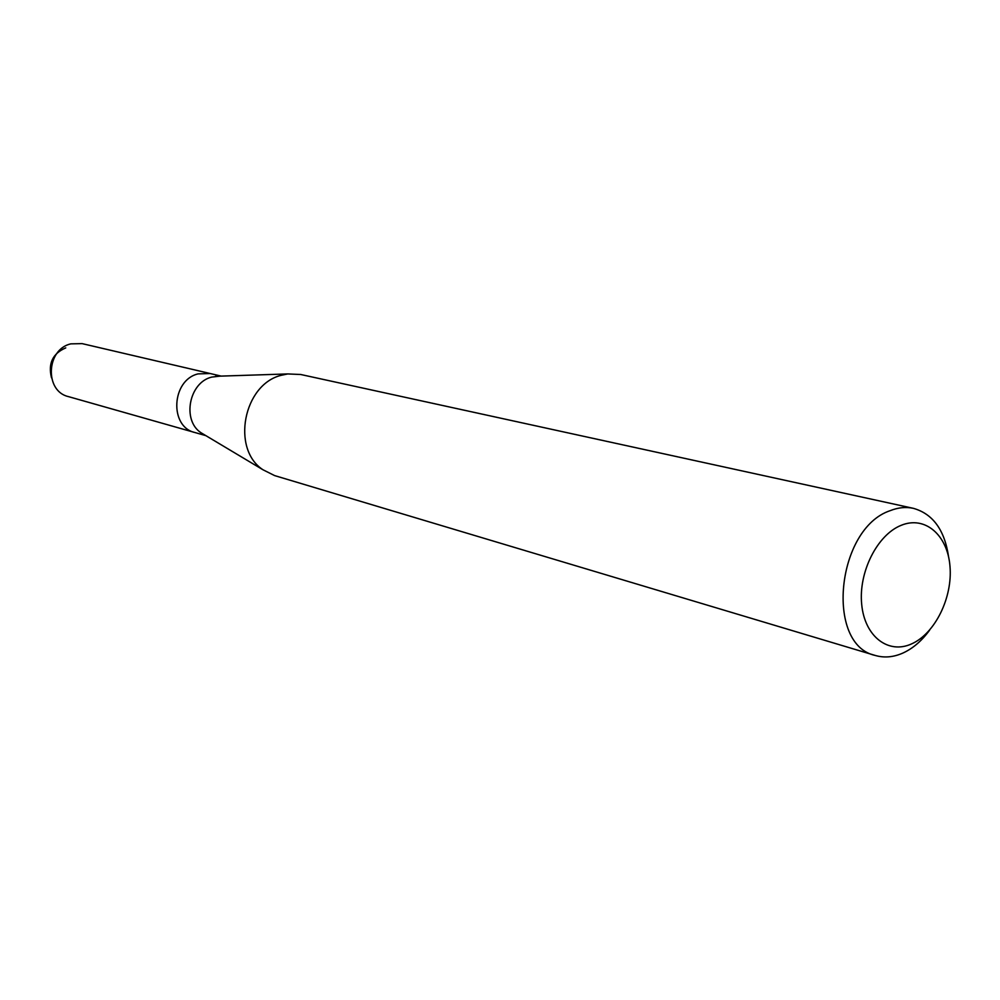 <?xml version="1.0" encoding="UTF-8"?>
<svg xmlns="http://www.w3.org/2000/svg" width="1000" height="1000" viewBox="0 0 1000 1000"><rect width="100%" height="100%" fill="white"/><g stroke="black" fill="none" stroke-linecap="round" stroke-linejoin="round"><path stroke-width="1.5" d="M204.737 434.975L200.963 432.713C181.812 420.25 189.05 382.45 211.663 377.1L219.95 376.15M205.85 435.637L194.9 432.525C169.088 426.85 171.5 380.037 198.062 373.888L210.162 373.525L82.125 343.625L70.85 343.862C46.188 349.188 44.35 391.25 68.425 396.613L194.9 432.525C169.088 426.85 171.5 380.037 198.062 373.888L210.162 373.525L221.238 376.112M929.65 630.1C921.875 640.763 913.012 648.4 903.037 653C893.55 657.237 884.312 658.062 875.337 655.475L274.6 475.588L262.962 469.762C231.012 449.038 243.463 384.35 281.25 375.3L287.738 373.938L300.738 374.5L913.388 508.338C932.913 513.862 944.65 530.037 948.587 556.85M875.337 655.475C825 644.938 836.413 528.45 890.175 510.662C898.138 507.5 905.875 506.725 913.388 508.338M901.175 525.325C925.037 515.413 947.6 535.037 949.987 566.35C952.725 597.513 935.113 633.45 911.737 643.825C888.413 654.663 864.613 636.55 861.688 604.3C858.4 572.212 877.262 534.763 901.175 525.325M51.5 377.8C47.938 363.438 52.7 353.475 65.763 347.887M215.55 376.287L287.738 373.938M200.963 432.713L262.962 469.762"/></g></svg>
